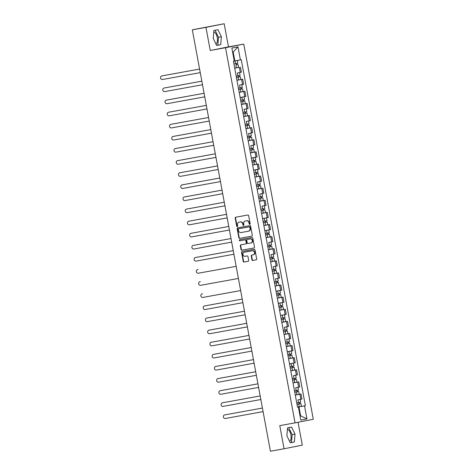 <?xml version="1.0" encoding="UTF-8"?>
<svg xmlns="http://www.w3.org/2000/svg" width="475" height="475" viewBox="0 0 475 475"><rect width="100%" height="100%" fill="white"/><g stroke="black" fill="none" stroke-linecap="round" stroke-linejoin="round"><path stroke-width="0.71" d="M249.785 224.366A0.54 0.481 -101.2 0 0 250.153 223.749L248.657 215.65A0.772 0.683 -101.2 0 0 247.843 215.015L235.737 217.212A0.772 0.683 -101.2 0 0 235.208 218.096L236.704 226.189A0.54 0.481 -101.2 0 0 237.648 226.017L237.453 224.972A2.482 2.185 -101.2 0 1 239.121 222.146A2.482 2.185 -101.2 0 1 239.151 222.146L240.16 221.962A2.482 2.185 -101.2 0 1 242.767 224.004L242.963 225.055A0.54 0.481 -101.2 0 0 243.901 224.883L243.705 223.838A2.482 2.185 -101.2 0 1 245.409 221.006L246.418 220.822A2.482 2.185 -101.2 0 1 249.019 222.87L249.215 223.915A0.54 0.481 -101.2 0 0 249.785 224.366M213.756 32.039A6.157 2.897 -100.3 0 1 217.271 37.543A6.157 2.897 -100.3 0 1 215.953 44.015M287.405 429.394A6.157 2.897 -100.3 0 1 290.914 434.898A6.157 2.897 -100.3 0 1 289.596 441.364M251.94 259.819A0.772 0.683 -101.2 0 0 252.753 260.46L256.15 259.843A0.772 0.683 -101.2 0 0 256.684 258.958L255.016 249.969A0.772 0.683 -101.2 0 0 254.202 249.333L242.096 251.53A0.772 0.683 -101.2 0 0 241.567 252.415L243.23 261.404A0.772 0.683 -101.2 0 0 244.043 262.04L248.146 261.298A0.772 0.683 -101.2 0 0 248.68 260.413L247.968 256.565A0.772 0.683 -101.2 0 0 247.154 255.924L245.118 256.298A2.072 1.829 -101.2 0 1 244.364 252.219L252.332 250.77A2.072 1.829 -101.2 0 1 253.086 254.849L251.756 255.087A0.772 0.683 -101.2 0 0 251.75 255.093A0.772 0.683 -101.2 0 0 251.227 255.972L251.94 259.819L252.308 259.748A0.772 0.683 -101.2 0 0 253.122 260.389L256.233 259.825M210.241 50.487L228.475 46.877L224.194 23.75L205.954 27.36L210.241 50.487L225.518 47.714L295.052 422.869L279.775 425.647L284.062 448.774L270.429 451.25L192.322 29.842L195.552 29.201L193.432 29.622M205.954 27.36L192.322 29.842M251.762 236.152A0.772 0.683 -101.2 0 0 252.29 235.268L250.622 226.278A0.772 0.683 -101.2 0 0 249.808 225.637L237.708 227.84A0.772 0.683 -101.2 0 0 237.173 228.724L238.842 237.714A0.772 0.683 -101.2 0 0 239.655 238.349L251.78 236.146M252.819 238.123L254.487 247.113A0.772 0.683 -101.2 0 1 253.953 247.998L241.852 250.194A0.772 0.683 -101.2 0 1 241.039 249.559L240.326 245.712A0.772 0.683 -101.2 0 1 240.849 244.827A0.772 0.683 -101.2 0 0 240.849 244.827L245.765 243.936A0.772 0.683 -101.2 0 0 245.771 243.93A0.772 0.683 -101.2 0 0 246.293 243.052L245.824 240.498A0.772 0.683 -101.2 0 0 245.011 239.857L239.899 240.789A0.54 0.481 -101.2 0 1 239.697 239.721A0.54 0.481 -101.2 0 0 239.697 239.721L252.005 237.482A0.772 0.683 -101.2 0 1 252.819 238.123M224.194 23.75L193.426 29.587M228.475 46.877L243.752 44.104L313.286 419.259L295.052 422.869M284.062 448.774L302.296 445.158L298.051 422.275M237.565 72.948L240.267 72.432L239.323 67.313L234.703 68.18M239.323 67.313L234.692 68.133L238.61 67.391L238.094 64.6L237.061 64.778L236.823 63.478M240.267 72.432L241.383 72.212L240.433 67.094M236.419 77.443L238.106 77.128L238.628 79.925L236.936 80.233L242.678 79.2L236.942 80.287M239.81 85.055L243.627 84.318L242.678 79.2M239.18 92.346L244.922 91.307L239.186 92.393M240.136 97.518L245.872 96.425L244.922 91.307M243.081 99.887L243.319 101.193L243.812 101.104L240.902 101.65L242.594 101.341L243.111 104.138L241.425 104.447L247.166 103.413L241.431 104.5M244.298 109.268L248.116 108.532L247.166 103.413M244.839 113.448L247.065 113.026L243.147 113.757L244.839 113.448L245.355 116.244L243.669 116.553L249.411 115.52L243.675 116.607M246.543 121.374L250.355 120.638L249.411 115.52M247.564 124.106L247.808 125.406L248.3 125.317L245.391 125.863L247.083 125.56L247.6 128.351L245.913 128.666L251.655 127.627L245.919 128.713M248.787 133.481L252.599 132.751L251.655 127.627M247.635 137.976L249.328 137.667L249.844 140.458L248.152 140.772L253.893 139.733L248.164 140.82M251.032 145.588L254.843 144.857L253.893 139.733M250.402 152.885L256.138 151.84L250.408 152.926M251.358 158.05L257.088 156.964L256.138 151.84M252.647 164.991L258.382 163.946L252.652 165.033M253.602 170.157L259.332 169.07L258.382 163.946M256.061 173.987L258.287 173.559L254.368 174.289L256.061 173.987L256.577 176.777L254.885 177.092L260.627 176.053L254.897 177.139M257.765 181.907L261.577 181.177L260.627 176.053M258.786 184.638L259.029 185.939L259.522 185.85L256.613 186.396L258.305 186.093L258.822 188.884L257.129 189.198L262.871 188.159L257.141 189.246M260.003 194.014L263.821 193.283L262.871 188.159M258.857 198.508L260.543 198.2L261.066 200.99L259.374 201.305L265.115 200.266L259.386 201.352M262.248 206.12L266.065 205.39L265.115 200.266M263.275 208.852L263.512 210.152L264.011 210.069L261.102 210.609L262.788 210.306L263.31 213.097L261.618 213.412L267.36 212.373L261.63 213.459M262.58 218.583L268.31 217.497L267.36 212.373M263.863 225.524L269.604 224.479L263.868 225.566M264.818 230.69L270.554 229.603L269.604 224.479M267.763 233.065L268.001 234.365L268.494 234.282L265.584 234.822L267.277 234.519L267.793 237.31L266.107 237.625L271.848 236.586L266.113 237.672M268.981 242.446L272.798 241.71L271.848 236.586M270.008 245.171L270.245 246.472L270.738 246.388L267.829 246.929L269.521 246.626L270.038 249.417L268.351 249.731L274.093 248.692L268.357 249.779M271.225 254.553L275.043 253.816L274.093 248.692M270.073 259.041L271.765 258.733L272.282 261.529L270.596 261.838L276.337 260.799L270.602 261.885M273.469 266.659L277.281 265.923L276.337 260.799M274.491 269.384L274.734 270.685L275.227 270.602L272.317 271.142L274.01 270.839L274.526 273.636L272.84 273.944L278.576 272.905L272.846 273.992M275.714 278.766L279.526 278.029L278.576 272.905M275.084 286.057L280.82 285.012L275.09 286.104M276.04 291.228L281.77 290.136L280.82 285.012M277.329 298.163L283.064 297.118L277.335 298.211M278.285 303.329L284.014 302.243L283.064 297.118M281.224 305.704L281.467 307.004L281.96 306.921L279.051 307.462L280.743 307.159L281.259 309.955L279.567 310.264L285.309 309.225L279.579 310.317M280.529 315.459L286.259 314.349L285.309 309.225M282.987 319.265L285.214 318.838L281.295 319.574L282.987 319.265L283.504 322.062L281.812 322.371L287.553 321.338L281.823 322.424M284.685 327.192L288.503 326.456L287.553 321.338M283.539 331.687L285.226 331.372L285.748 334.168L284.056 334.477L289.798 333.444L284.068 334.531M286.93 339.298L290.748 338.562L289.798 333.444M286.3 346.59L292.042 345.551L286.312 346.637M287.262 351.761L292.992 350.669L292.042 345.551M290.201 354.13L290.439 355.437L290.938 355.348L288.028 355.894L289.714 355.585L290.237 358.382L288.545 358.69L294.286 357.657L288.557 358.744M289.501 363.862L295.236 362.775L294.286 357.657M290.272 368.006L291.959 367.692L292.475 370.488L290.789 370.797L296.531 369.764L290.795 370.85M293.663 375.618L297.481 374.882L296.531 369.764M294.69 378.343L294.928 379.65L295.42 379.561L292.511 380.107L294.203 379.798L294.72 382.595L293.033 382.903L298.775 381.87L293.039 382.957M295.907 387.725L299.725 386.988L298.775 381.87M294.755 392.219L296.447 391.905L296.964 394.701L295.278 395.01L301.019 393.977L295.284 395.063M298.152 399.831L301.969 399.095L301.019 393.977M235.725 60.77L237.328 60.485L234.27 61.061L236.318 60.669L234.264 61.043L234.84 60.931L233.189 52.007L232.613 52.119M306.945 418.902L300.616 415.833L300.046 415.94L300.616 415.833L298.965 406.909L304.528 405.864L306.945 418.902L300.817 420.12L298.401 407.081L297.546 407.247L233.421 61.275L234.276 61.103L231.859 48.064L237.987 46.853L240.403 59.892L234.84 60.931M304.528 405.864L305.383 405.697L241.264 59.719L240.403 59.892M225.518 47.714L243.752 44.104M220.721 44.674L221.368 36.783L217.948 29.693L213.881 30.501L213.239 38.392L216.659 45.475L220.721 44.674L217.847 45.196L218.488 37.305L215.092 30.258M294.369 442.023L295.011 434.132L291.591 427.043L287.529 427.85L286.882 435.741L290.302 442.831L294.369 442.023L291.49 442.546L292.137 434.655L288.735 427.613M298.965 406.909L297.528 407.17M298.692 404.017L300.918 403.59L297 404.32L298.692 404.017L299.208 406.808L297.522 407.122L305.383 405.697M298.401 407.081L297.54 407.223M237.987 46.853L233.189 52.007M216.642 45.434L217.847 45.196M218.488 37.305L221.368 36.783M290.284 442.783L291.49 442.546M292.137 434.655L295.011 434.132M249.963 224.283A0.54 0.481 -101.2 0 1 249.577 223.844L249.387 222.799A2.482 2.185 -101.2 0 0 246.78 220.75L246.418 220.822M245.712 220.946A2.482 2.185 -101.2 0 1 245.771 220.934L246.78 220.75M239.459 222.08A2.482 2.185 -101.2 0 1 239.519 222.068L240.528 221.884A2.482 2.185 -101.2 0 1 243.129 223.933L243.325 224.984A0.54 0.481 -101.2 0 0 243.711 225.423M236.022 217.158A0.772 0.683 -101.2 0 0 235.57 218.025L237.072 226.118A0.54 0.481 -101.2 0 0 237.458 226.557M237.987 227.786A0.772 0.683 -101.2 0 0 237.542 228.653L239.204 237.637A0.772 0.683 -101.2 0 0 240.018 238.278L251.839 236.128M249.838 227.287A0.54 0.481 -101.2 0 0 249.268 226.842L238.646 228.772A0.54 0.481 -101.2 0 0 238.272 229.389L238.48 230.494A2.482 2.185 -101.2 0 0 241.08 232.542L248.342 231.224A2.482 2.185 -101.2 0 0 250.046 228.392L249.838 227.287L250.2 227.216A0.54 0.481 -101.2 0 0 249.636 226.771L249.268 226.842M238.996 228.701A0.54 0.481 -101.2 0 1 239.002 228.701A0.54 0.481 -101.2 0 0 239.002 228.701L249.636 226.771M248.401 231.212L248.71 231.147A2.482 2.185 -101.2 0 0 250.408 228.321L250.046 228.392M250.2 227.216L250.408 228.321M254.036 247.974L241.852 250.194M241.14 244.773A0.772 0.683 -101.2 0 0 240.688 245.64L241.401 249.488A0.772 0.683 -101.2 0 0 242.214 250.123M246.139 243.859L246.127 243.865A0.772 0.683 -101.2 0 0 246.662 242.98L246.187 240.427A0.772 0.683 -101.2 0 0 245.373 239.786L239.899 240.789M240 239.667A0.54 0.481 -101.2 0 0 240.261 240.718M250.859 243.01A2.072 1.829 -101.2 0 0 250.105 238.931L247.297 239.442A0.772 0.683 -101.2 0 0 246.763 240.326L247.237 242.879A0.772 0.683 -101.2 0 0 248.051 243.521L250.859 243.01M250.907 242.998L251.222 242.939A2.072 1.829 -101.2 0 0 250.467 238.86L250.105 238.931M247.297 239.442L247.659 239.37A0.772 0.683 -101.2 0 0 247.653 239.37L250.467 238.86M252.041 255.039A0.772 0.683 -101.2 0 0 251.59 255.9L252.308 259.748M253.139 254.838L253.454 254.778A2.072 1.829 -101.2 0 0 252.694 250.699L252.332 250.77M244.678 252.16A2.072 1.829 -101.2 0 1 244.726 252.148L252.694 250.699M242.381 251.477A0.772 0.683 -101.2 0 0 241.929 252.344L243.598 261.333A0.772 0.683 -101.2 0 0 244.411 261.968L248.229 261.274M238.094 64.6L237.061 64.778M236.348 63.567L236.592 64.879M162.165 75.858A1.817 1.603 78.8 0 1 162.189 75.858A1.817 1.603 78.8 0 1 162.213 75.852L199.595 69.059L161.737 75.947A1.817 1.603 -101.2 0 0 162.397 79.515L200.254 72.633M233.932 64.018L237.844 63.276L237.328 60.485M236.413 77.437L240.332 76.707L240.855 79.497L238.628 79.925M238.106 77.128L240.332 76.707M238.592 75.673L238.836 76.986M164.409 87.964A1.817 1.603 78.8 0 1 164.433 87.964A1.817 1.603 78.8 0 1 164.457 87.958L201.833 81.166L163.982 88.053A1.817 1.603 -101.2 0 0 164.641 91.622L202.498 84.74M236.176 76.125L240.089 75.382L239.572 72.592M239.067 75.584L239.305 76.885M242.577 88.813L238.664 89.549L242.577 88.813L243.099 91.604L239.18 92.34M240.837 87.78L241.08 89.092M166.203 100.16L166.678 100.071A1.817 1.603 78.8 0 1 166.678 100.071A1.817 1.603 78.8 0 1 166.695 100.065L204.078 93.272L166.226 100.16A1.817 1.603 -101.2 0 0 166.885 103.728L204.743 96.847M238.414 88.231L242.333 87.489L241.817 84.698M241.312 87.691L241.549 88.991M242.594 101.341L244.821 100.92L243.794 101.098L243.556 99.798M243.111 104.138L245.338 103.71L244.821 100.92M168.898 112.177A1.817 1.603 78.8 0 1 168.922 112.177A1.817 1.603 78.8 0 1 168.94 112.171L206.322 105.379L168.471 112.266A1.817 1.603 -101.2 0 0 169.13 115.835L206.987 108.953M240.659 100.338L244.578 99.596L244.061 96.805L242.054 97.161M240.142 97.541L244.061 96.805M243.319 101.193L243.794 101.098M246.056 113.21L245.563 113.299L246.038 113.204L245.795 111.904M245.355 116.244L247.582 115.817L247.065 113.026M245.326 111.999L245.563 113.311M208.567 117.491L170.709 124.373A1.817 1.603 -101.2 0 0 171.374 127.941L209.232 121.066M242.903 112.444L246.822 111.708L246.305 108.912M171.143 124.29A1.817 1.603 78.8 0 1 171.184 124.278L208.567 117.485M247.083 125.56L249.31 125.133L248.283 125.311L248.039 124.017M247.6 128.351L249.826 127.923L249.31 125.133M173.387 136.396A1.817 1.603 78.8 0 1 173.428 136.384L210.811 129.592L172.953 136.479A1.817 1.603 -101.2 0 0 173.618 140.048L211.476 133.172M245.148 124.551L249.066 123.815L248.55 121.018M247.808 125.418L248.283 125.311M247.635 137.97L251.554 137.239L252.071 140.03L249.844 140.458M249.328 137.667L251.554 137.239M249.808 136.212L250.052 137.524M175.631 148.503A1.817 1.603 78.8 0 1 175.649 148.497L213.055 141.698L175.198 148.586A1.817 1.603 -101.2 0 0 175.863 152.154L213.72 145.279M247.392 136.657L251.311 135.921L250.794 133.125M250.283 136.123L250.527 137.417M253.798 149.346L249.88 150.082L253.798 149.346L254.315 152.137L250.396 152.879M252.053 148.319L252.296 149.631M177.418 160.698L177.893 160.603A1.817 1.603 78.8 0 1 177.917 160.598L215.3 153.805L177.442 160.692A1.817 1.603 -101.2 0 0 178.107 164.261L215.965 157.385M249.636 148.764L253.555 148.028L253.038 145.231M252.528 148.23L252.771 149.524M256.043 161.453L252.124 162.189L256.043 161.453L256.559 164.243L252.641 164.985M254.297 160.425L254.541 161.737M180.12 172.716A1.817 1.603 78.8 0 1 180.162 172.704L217.544 165.912L179.687 172.799A1.817 1.603 -101.2 0 0 180.352 176.368L218.209 169.492M251.881 160.871L255.799 160.134L255.277 157.338L253.276 157.694M251.364 158.074L255.277 157.338M254.772 160.336L255.016 161.631M257.278 173.743L256.785 173.832L257.26 173.737L257.017 172.443M256.577 176.777L258.804 176.356L258.287 173.559M256.542 172.532L256.785 173.844M219.788 178.024L181.931 184.906A1.817 1.603 -101.2 0 0 182.59 188.474L220.447 181.598M254.125 172.977L258.044 172.241L257.521 169.444L255.52 169.801M253.608 170.181L257.521 169.444M182.358 184.822A1.817 1.603 78.8 0 1 182.406 184.811L219.788 178.018M258.305 186.093L260.532 185.666L259.498 185.844L259.261 184.549M258.822 188.884L261.048 188.462L260.532 185.666M222.033 190.137L184.175 197.012A1.817 1.603 -101.2 0 0 184.834 200.581L222.692 193.705M256.369 185.084L260.288 184.348L259.766 181.551M184.603 196.929A1.817 1.603 78.8 0 1 184.65 196.917L222.033 190.125M259.029 185.951L259.498 185.844M258.857 198.502L262.776 197.772L263.293 200.569L261.066 200.99M260.543 198.2L262.776 197.772M261.03 196.745L261.274 198.057M186.847 209.036A1.817 1.603 78.8 0 1 186.871 209.03L224.277 202.231L186.42 209.119A1.817 1.603 -101.2 0 0 187.079 212.687L224.936 205.812M258.614 197.19L262.527 196.454L262.01 193.658M261.505 196.656L261.743 197.95M262.788 210.306L265.02 209.879L263.987 210.057L263.75 208.763M263.31 213.097L265.537 212.675L265.02 209.879M189.092 221.142A1.817 1.603 78.8 0 1 189.139 221.13L226.522 214.338L188.664 221.225A1.817 1.603 -101.2 0 0 189.323 224.794L227.181 217.918M260.858 209.297L264.771 208.561L264.254 205.764M263.512 210.152L263.987 210.057M263.34 222.716L267.259 221.985L267.781 224.782L263.863 225.518M263.346 222.722L267.259 221.985M265.519 220.958L265.762 222.27M191.336 233.249A1.817 1.603 78.8 0 1 191.383 233.237L228.76 226.444L190.908 233.332A1.817 1.603 -101.2 0 0 191.567 236.906L229.425 230.025M263.097 221.403L267.015 220.667L266.499 217.871L264.492 218.227M262.58 218.613L266.499 217.871M265.994 220.869L266.232 222.163M267.277 234.519L269.503 234.092L268.476 234.27L268.238 232.976M267.793 237.31L270.026 236.888L269.503 234.092M231.01 238.563L193.153 245.438A1.817 1.603 -101.2 0 0 193.812 249.013L231.669 242.131M265.341 233.51L269.26 232.774L268.743 229.977L266.736 230.333M264.824 230.719L268.743 229.977M193.58 245.355A1.817 1.603 78.8 0 1 193.622 245.343L231.004 238.551M268.007 234.377L268.476 234.27M269.521 246.626L271.748 246.198L270.72 246.377L270.483 245.082M270.038 249.417L272.264 248.995L271.748 246.198M233.255 250.669L195.397 257.545A1.817 1.603 -101.2 0 0 196.056 261.119L233.914 254.238M267.585 245.617L271.504 244.88L270.988 242.084M195.825 257.462A1.817 1.603 78.8 0 1 195.848 257.456A1.817 1.603 78.8 0 1 195.866 257.456L233.249 250.658M270.251 246.483L270.72 246.377M270.073 259.035L273.992 258.305L274.508 261.102L272.282 261.529M271.765 258.733L273.992 258.305M272.246 257.278L272.49 258.59M198.069 269.568A1.817 1.603 78.8 0 1 198.093 269.562L197.636 269.652A1.817 1.603 -101.2 0 0 198.301 273.226L236.158 266.344M269.83 257.723L273.748 256.987L273.232 254.196M272.721 257.189L272.965 258.483M274.01 270.839L276.236 270.412L275.209 270.59L274.966 269.295M274.526 273.636L276.753 273.208L276.236 270.412M200.313 281.675A1.817 1.603 78.8 0 1 200.331 281.669A1.817 1.603 78.8 0 1 200.355 281.669L199.88 281.758A1.817 1.603 -101.2 0 0 200.545 285.332L238.402 278.451M272.074 269.83L275.993 269.093L275.476 266.303M274.734 270.685L275.209 270.59M278.481 282.518L274.562 283.26L278.481 282.518L278.997 285.315L275.078 286.051M276.735 281.491L276.978 282.803M202.558 293.782A1.817 1.603 78.8 0 1 202.576 293.776L202.124 293.865A1.817 1.603 -101.2 0 0 202.789 297.439L240.647 290.558M274.318 281.936L278.237 281.2L277.721 278.409M277.21 281.402L277.453 282.696M280.725 294.625L276.806 295.367L280.725 294.625L281.242 297.421L277.323 298.158M278.979 293.598L279.223 294.91M204.802 305.888A1.817 1.603 78.8 0 1 204.82 305.882A1.817 1.603 78.8 0 1 204.844 305.882L242.226 299.09L204.369 305.977A1.817 1.603 -101.2 0 0 205.034 309.546L242.891 302.664M276.563 294.043L280.482 293.307L279.965 290.516L277.958 290.872M276.046 291.252L279.965 290.516M279.454 293.508L279.698 294.809M280.743 307.159L282.969 306.731L281.942 306.915L281.699 305.615M281.259 309.955L283.486 309.528L282.969 306.731M278.285 303.335L280.202 302.979M244.471 311.202L206.613 318.084A1.817 1.603 -101.2 0 0 207.278 321.652L245.136 314.771M278.807 306.149L282.726 305.413L282.203 302.623M207.047 317.995A1.817 1.603 78.8 0 1 207.064 317.989A1.817 1.603 78.8 0 1 207.088 317.989L244.471 311.196M281.467 307.016L281.942 306.915M284.204 319.028L283.712 319.111L284.187 319.022L283.943 317.722M283.504 322.062L285.73 321.634L285.214 318.838M283.468 317.811L283.712 319.123M208.834 330.19L209.309 330.095A1.817 1.603 78.8 0 1 209.309 330.095A1.817 1.603 78.8 0 1 209.333 330.095L246.715 323.303L208.857 330.19A1.817 1.603 -101.2 0 0 209.517 333.759L247.374 326.877M281.052 318.256L284.97 317.52L284.448 314.729L282.447 315.085M280.535 315.465L284.448 314.729M283.539 331.681L287.458 330.95L287.975 333.741L285.748 334.168M285.226 331.372L287.458 330.95M285.712 329.917L285.956 331.229M211.529 342.208A1.817 1.603 78.8 0 1 211.553 342.208A1.817 1.603 78.8 0 1 211.577 342.202L248.959 335.409L211.102 342.297A1.817 1.603 -101.2 0 0 211.761 345.865L249.618 338.984M283.296 330.363L287.209 329.626L286.692 326.836M286.188 329.828L286.425 331.128M289.702 343.057L285.784 343.793L289.702 343.057L290.219 345.848L286.3 346.584M287.957 342.024L288.2 343.336M213.774 354.314A1.817 1.603 78.8 0 1 213.797 354.314L251.204 347.516L213.346 354.403A1.817 1.603 -101.2 0 0 214.005 357.972L251.863 351.09M285.54 342.475L289.453 341.733L288.937 338.942M288.432 341.935L288.669 343.235M289.714 355.585L291.941 355.163L290.914 355.342L290.676 354.041M290.237 358.382L292.463 357.954L291.941 355.163M216.018 366.421A1.817 1.603 78.8 0 1 216.042 366.421A1.817 1.603 78.8 0 1 216.066 366.415L253.448 359.622L215.591 366.51A1.817 1.603 -101.2 0 0 216.25 370.078L254.107 363.197M287.785 354.582L291.697 353.839L291.181 351.049L289.174 351.405M287.262 351.785L291.181 351.049M290.439 355.437L290.914 355.342M290.267 368L294.185 367.27L294.708 370.061L292.475 370.488M291.959 367.692L294.185 367.27M292.446 366.237L292.689 367.549M289.501 363.868L291.418 363.512M255.692 371.735L217.835 378.617A1.817 1.603 -101.2 0 0 218.494 382.185L256.352 375.303M290.023 366.688L293.942 365.946L293.425 363.155M218.263 378.527A1.817 1.603 78.8 0 1 218.286 378.527A1.817 1.603 78.8 0 1 218.304 378.522L255.687 371.729M292.921 366.148L293.158 367.448M294.203 379.798L296.43 379.377L295.402 379.555L295.165 378.254M294.72 382.595L296.952 382.167L296.43 379.377M220.056 390.729L220.531 390.634A1.817 1.603 78.8 0 1 220.531 390.634A1.817 1.603 78.8 0 1 220.548 390.628L257.931 383.836L220.079 390.723A1.817 1.603 -101.2 0 0 220.738 394.292L258.596 387.41M292.267 378.795L296.186 378.053L295.67 375.262M294.933 379.656L295.402 379.555M294.755 392.213L298.674 391.483L299.191 394.274L296.964 394.701M296.447 391.905L298.674 391.483M296.934 390.45L297.172 391.768M222.751 402.741A1.817 1.603 78.8 0 1 222.775 402.741A1.817 1.603 78.8 0 1 222.793 402.735L260.175 395.942L222.318 402.83A1.817 1.603 -101.2 0 0 222.983 406.398L260.84 399.522M294.512 390.901L298.431 390.165L297.914 387.368M297.409 390.361L297.647 391.661M299.909 403.774L299.416 403.863L299.891 403.768L299.648 402.473M299.208 406.808L301.435 406.38L300.918 403.59M299.173 402.562L299.416 403.875M224.996 414.853A1.817 1.603 78.8 0 1 225.019 414.847L262.42 408.049L224.562 414.936A1.817 1.603 -101.2 0 0 225.227 418.505L263.085 411.629M296.756 403.008L300.675 402.272L300.158 399.475M298.609 387.214L297.659 382.09M296.364 375.102L295.414 369.983M294.12 362.995L293.176 357.877M291.882 350.888L290.932 345.77M289.637 338.782L288.687 333.664M287.393 326.675L286.443 321.557M285.148 314.569L284.198 309.451M282.904 302.462L281.954 297.344M280.66 290.356L279.71 285.238M278.415 278.249L277.465 273.125M276.171 266.142L275.221 261.018M273.927 254.036L272.977 248.912M271.682 241.929L270.732 236.805M269.438 229.823L268.488 224.699M267.193 217.716L266.249 212.592M264.955 205.61L264.005 200.486M262.711 193.503L261.761 188.379M260.466 181.397L259.516 176.273M258.222 169.29L257.272 164.166M255.977 157.183L255.027 152.059M253.733 145.077L252.783 139.953M251.489 132.97L250.539 127.846M249.244 120.864L248.294 115.74M247 108.757L246.05 103.633M244.756 96.645L243.806 91.527M242.511 84.538L241.567 79.42M300.853 399.321L299.903 394.197M249.387 222.799L249.019 222.87M245.771 220.934L245.409 221.006M243.325 224.984L242.963 225.055M243.129 223.933L242.767 224.004M240.528 221.884L240.16 221.962M239.519 222.068L239.151 222.146M237.072 226.118L236.704 226.189M235.57 218.025L235.208 218.096M249.577 223.844L249.215 223.915M240.018 238.278L239.655 238.349M239.204 237.637L238.842 237.714M237.542 228.653L237.173 228.724M241.401 249.488L241.039 249.559M240.688 245.64L240.326 245.712M246.662 242.98L246.293 243.052M246.187 240.427L245.824 240.498M245.373 239.786L245.011 239.857M251.59 255.9L251.227 255.972M244.726 252.148L244.364 252.219M244.411 261.968L244.043 262.04M243.598 261.333L243.23 261.404M241.929 252.344L241.567 252.415M253.122 260.389L252.753 260.46M235.861 65.022L236.384 67.818M235.101 60.913L235.618 63.703M162.213 75.852L161.737 75.947M237.346 73.019L237.862 75.81M164.457 87.958L163.982 88.053M240.35 89.235L240.867 92.031M239.59 85.126L240.107 87.917M166.695 100.065L166.226 100.16M241.834 97.232L242.351 100.023M168.94 112.171L168.471 112.266M244.079 109.339L244.595 112.13M246.323 121.446L246.84 124.236M173.428 136.384L172.953 136.479M248.562 133.552L249.084 136.343M251.572 149.773L252.088 152.564M250.806 145.659L251.328 148.449M177.917 160.598L177.442 160.692M253.816 161.88L254.333 164.671M253.05 157.765L253.573 160.556M180.162 172.704L179.687 172.799M255.295 169.872L255.811 172.662M182.406 184.811L181.931 184.906M257.539 181.978L258.056 184.775M184.65 196.917L184.175 197.012M259.783 194.085L260.3 196.882M262.028 206.192L262.544 208.988M189.139 221.13L188.664 221.225M265.032 222.413L265.549 225.203M264.272 218.298L264.789 221.095M191.383 233.237L190.908 233.332M266.517 230.405L267.033 233.201M193.622 245.343L193.153 245.438M268.761 242.511L269.277 245.308M195.866 257.456L195.397 257.545M271.005 254.618L271.522 257.414M273.25 266.724L273.766 269.521M200.355 281.669L199.88 281.758M276.254 282.946L276.771 285.742M275.488 278.831L276.011 281.627M278.498 295.052L279.015 297.849M277.733 290.938L278.255 293.734M204.844 305.882L204.369 305.977M279.977 303.044L280.493 305.841M207.088 317.989L206.613 318.084M282.221 315.151L282.738 317.947M209.333 330.095L208.857 330.19M284.466 327.257L284.982 330.054M211.577 342.202L211.102 342.297M287.47 343.478L287.993 346.275M286.71 339.37L287.227 342.16M288.954 351.476L289.471 354.267M216.066 366.415L215.591 366.51M291.199 363.583L291.715 366.373M293.443 375.689L293.96 378.48M220.548 390.628L220.079 390.723M295.688 387.796L296.204 390.587M222.793 402.735L222.318 402.83M297.932 399.902L298.448 402.693M245.741 220.94L245.379 221.012M239.489 222.074L239.121 222.146M248.74 231.141L248.372 231.218M251.245 242.933L250.883 243.004M247.653 239.37L247.285 239.447M253.478 254.772L253.11 254.843M244.702 252.154L244.34 252.225M162.189 75.858L161.714 75.947M164.433 87.964L163.958 88.053M168.922 112.177L168.447 112.272M173.411 136.39L172.936 136.485M180.138 172.71L179.663 172.805M182.382 184.817L181.907 184.912M184.627 196.923L184.152 197.018M189.115 221.136L188.64 221.231M191.36 233.243L190.885 233.338M193.604 245.349L193.129 245.444M195.848 257.456L195.373 257.551M200.331 281.669L199.862 281.764M204.82 305.882L204.345 305.977M207.064 317.989L206.589 318.084M211.553 342.208L211.078 342.297M216.042 366.421L215.567 366.51M222.775 402.741L222.3 402.836"/></g></svg>
